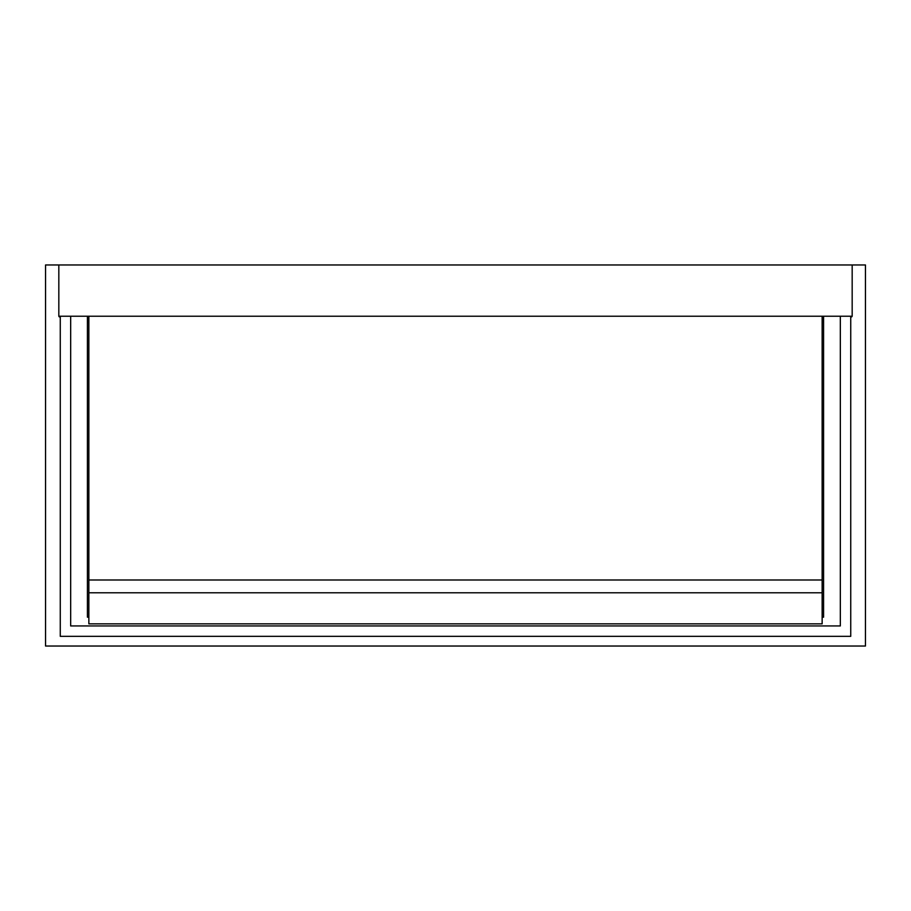 <?xml version="1.0" encoding="UTF-8"?>
<svg xmlns="http://www.w3.org/2000/svg" width="911" height="911" viewBox="0 0 911 911"><rect width="100%" height="100%" fill="white"/><g stroke="black" fill="none" stroke-linecap="round" stroke-linejoin="round"><path stroke-width="1.37" d="M823.59 316.231L823.59 617.168L822.143 617.168M88.857 617.168L87.41 617.168L87.41 316.231M852.149 316.231A0.865 0.865 0 0 0 852.172 316.06L852.172 264.964L865.45 264.964L865.45 646.036L45.55 646.036L45.55 264.964L58.828 264.964L58.828 316.06A0.865 0.865 0 0 0 58.851 316.231L852.149 316.231A0.865 0.865 0 0 1 850.737 316.709M822.143 592.788L88.857 592.788L88.857 623.853L822.143 623.853L822.143 316.231M822.143 579.988L88.857 579.988L88.857 316.231M88.857 592.788L88.857 579.988M60.274 316.709A0.865 0.865 0 0 1 58.851 316.231M852.172 264.964L58.828 264.964M60.274 316.231L60.274 636.333L850.737 636.333L850.737 316.231M840.329 316.231L840.329 625.937L70.671 625.937L70.671 316.231M822.257 316.231L822.143 324.054M88.743 316.231L88.857 324.054"/></g></svg>
